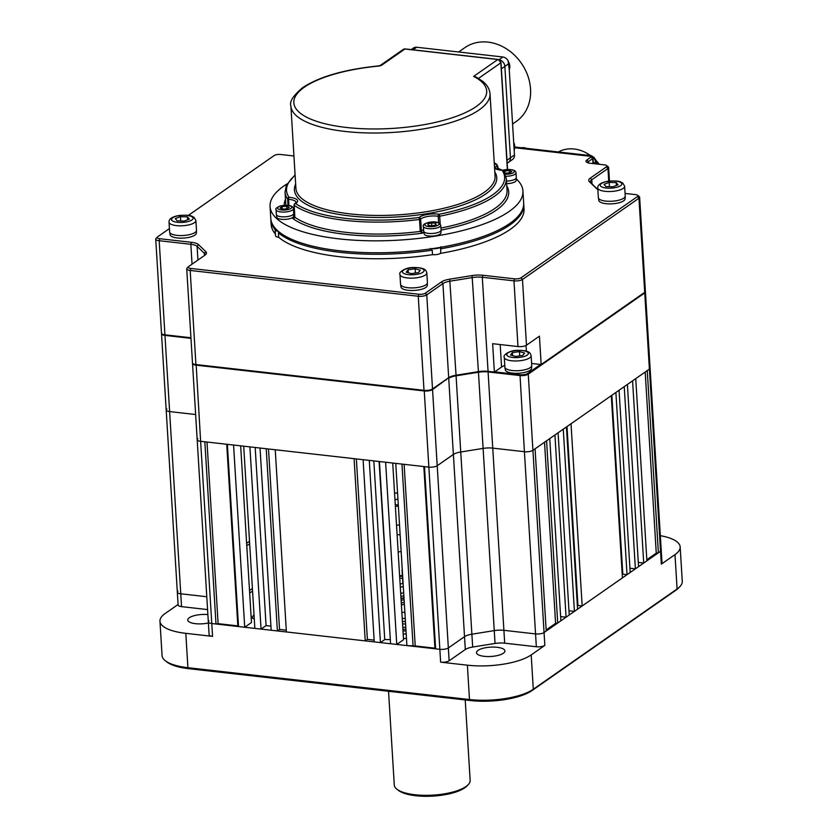 <?xml version="1.0" encoding="UTF-8"?>
<svg xmlns="http://www.w3.org/2000/svg" width="838" height="838" viewBox="0 0 838 838"><rect width="100%" height="100%" fill="white"/><g stroke="black" fill="none" stroke-linecap="round" stroke-linejoin="round"><path stroke-width="1.26" d="M406.011 631.056A44.341 14.508 176.5 0 1 402.973 630.784M405.435 621.597A47.19 15.44 176.5 0 1 402.397 621.367M388.549 691.287L394.279 785.028A38.003 12.434 -3.5 0 0 395.798 788.191A38.003 12.434 -3.5 0 0 396.887 789.187A38.003 12.434 -3.5 0 0 432.974 795.126A38.003 12.434 -3.5 0 0 468.065 784.829A38.003 12.434 -3.5 0 0 470.149 780.388L465.226 699.95M468.065 784.829L466.661 786.243A36.422 11.921 176.5 0 1 433.036 796.1A36.422 11.921 176.5 0 1 398.459 790.412L396.887 789.187M400.69 593.419A47.19 15.44 176.5 0 1 403.675 592.812M403.853 595.808A47.19 15.44 -3.5 0 0 400.878 596.405M401.276 602.91A43.702 14.298 176.5 0 1 404.251 602.271M401.392 604.91A44.341 14.508 176.5 0 1 404.377 604.271M233.572 445.041L244.717 627.253L238.516 626.552L227.37 444.339L233.572 445.041M240.663 445.837L251.473 622.54L244.717 627.253M226.721 444.266L237.835 625.892L238.516 626.552M237.835 625.892L218.121 623.661L207.007 442.035M540.604 364.478L527.657 373.497A5.698 1.865 176.5 0 1 520 374.733L524.41 451.703A6.337 2.074 -3.5 0 0 532.916 450.331L535.073 448.822L546.219 631.035L544.061 632.543A6.337 2.074 176.5 0 1 535.555 633.916L524.41 451.703L492.754 448.121L488.093 371.946L519.749 375.529A6.337 2.074 -3.5 0 0 528.265 374.167L644.736 292.923L660.543 551.299A6.337 2.074 -3.5 0 0 661.234 550.283A6.337 2.074 176.5 0 1 660.543 551.299L658.385 552.808L647.24 370.595L649.398 369.097A6.337 2.074 -3.5 0 0 650.089 368.071A6.337 2.074 176.5 0 1 649.398 369.097L532.916 450.331A6.337 2.074 176.5 0 1 524.41 451.703L492.754 448.121A12.664 4.148 -3.5 0 0 483.107 448.393L460.743 451.996A12.664 4.148 -3.5 0 0 453.379 454.458L437.206 465.739A6.337 2.074 176.5 0 1 428.7 467.101L200.628 441.312L204.849 441.794L215.995 624.006L218.121 623.661M215.995 624.006L211.773 623.524A6.337 2.074 176.5 0 1 208.327 621.901A6.337 2.074 -3.5 0 0 211.773 623.524L200.628 441.312A6.337 2.074 176.5 0 1 197.181 439.699A6.337 2.074 176.5 0 1 197.873 438.672M207.573 609.582L181.553 606.639L180.767 593.796L206.787 596.74L180.767 593.796A6.337 2.074 176.5 0 1 177.321 592.173A6.337 2.074 -3.5 0 0 180.767 593.796L169.622 411.584A6.337 2.074 176.5 0 1 166.175 409.96A6.337 2.074 176.5 0 1 166.867 408.944M178.012 591.146A6.337 2.074 -3.5 0 0 177.321 592.173L166.175 409.96A6.337 2.074 -3.5 0 0 169.622 411.584L195.642 414.527L169.622 411.584L164.971 335.41L190.98 338.353M243.701 446.183L254.846 628.395L261.047 629.097L249.902 446.884L243.701 446.183M255.181 447.482L266.075 625.588L261.047 629.097M270.936 626.133L266.075 625.588M385.616 462.23L396.762 644.443L390.571 643.741L379.425 461.529L385.616 462.23M392.718 463.037L403.528 639.729L396.762 644.443M390.319 639.635L379.08 461.497M373.821 460.9L384.747 639.583A205.855 67.354 -3.5 0 0 389.974 639.593M369.286 460.387L380.431 642.599L374.24 641.898L363.095 459.685L369.286 460.387M384.747 639.583L380.431 642.599M374.136 640.138L367.39 639.373L356.349 458.92M354.086 458.669L365.232 640.881L286.387 631.957L275.241 449.755L354.086 458.669M367.39 639.373L365.232 640.881M286.282 630.197L279.536 629.443L268.495 448.99M266.233 448.728L277.378 630.941L271.177 630.239L260.042 448.026L266.233 448.728M279.536 629.443L277.378 630.941M549.749 438.599L560.884 620.811L557.72 623.011L546.586 440.809L549.749 438.599M544.522 442.244L555.594 623.357L557.72 623.011M555.594 623.357L546.156 629.946M536.341 646.758L504.686 643.175A12.664 4.148 -3.5 0 0 495.038 643.448L472.674 647.051A12.664 4.148 -3.5 0 0 465.31 649.513L449.137 660.794A6.337 2.074 176.5 0 1 440.631 662.156L467.384 665.183A47.504 15.545 -3.5 0 0 531.187 654.918L544.847 645.386A6.337 2.074 176.5 0 1 536.341 646.758L535.555 633.916L503.9 630.333A12.664 4.148 -3.5 0 0 494.252 630.605L471.888 634.209A12.664 4.148 -3.5 0 0 464.524 636.671L448.351 647.942A6.337 2.074 176.5 0 1 439.845 649.314L435.624 648.832L424.478 466.63L428.7 467.101A6.337 2.074 -3.5 0 0 437.206 465.739L432.555 389.565L448.372 377.907M423.829 466.557L434.932 648.172L435.624 648.832M434.932 648.172L415.219 645.951L404.115 464.325M413.092 646.287L401.957 464.074L395.756 463.383L406.901 645.585L415.219 645.951M566.069 617.197L569.232 614.987L558.087 432.785L554.924 434.985L566.069 617.197L560.632 616.579M635.382 568.855L624.237 386.643L627.4 384.443L638.546 566.645L635.382 568.855L629.946 568.237M619.062 390.257L630.197 572.469L627.034 574.669L615.888 392.467L619.062 390.257M611.866 395.264L622.812 574.198L622.236 574.596M627.034 574.669L622.812 574.198M611.29 395.672L622.435 577.885L582.169 605.968L571.024 423.756L611.29 395.672M567.001 426.563L577.948 605.486L577.372 605.895M582.169 605.968L577.948 605.486M574.407 611.384L563.262 429.171L566.425 426.961L577.571 609.174L574.407 611.384L568.971 610.766M645.187 372.03L656.259 553.153L658.385 552.808M656.259 553.153L646.81 559.742M643.72 563.042L646.884 560.832L635.738 378.619L632.575 380.829L643.72 563.042L638.284 562.424M435.016 387.219L435.058 387.816M435.886 386.622L435.917 387.219M441.28 383.469L441.249 382.872M446.256 379.384L446.298 379.981M394.562 493.184A6.337 2.074 176.5 0 1 397.568 493.058A6.337 2.074 -3.5 0 0 394.562 493.184M246.623 543.296L249.525 541.275L246.623 543.296M406.189 634.02A63.342 20.73 176.5 0 1 403.172 633.905M402.753 627.138A48.3 15.807 -3.5 0 0 405.791 627.358M402.879 629.202A49.882 16.32 -3.5 0 0 405.917 629.401M405.582 624.08A48.3 15.807 176.5 0 1 402.554 623.849M402.533 578.136A156.769 51.296 -3.5 0 0 399.778 578.409M402.418 576.115A158.351 51.82 -3.5 0 0 399.653 576.397M401.151 551.603A158.351 51.82 -3.5 0 0 398.155 551.907M403.057 586.61L403.057 586.642A12.664 4.148 -3.5 0 0 403.34 587.428M402.345 570.992A12.664 4.148 176.5 0 1 402.051 570.217A12.664 4.148 176.5 0 1 402.24 569.4M403.979 597.808A48.3 15.807 -3.5 0 0 400.993 598.395M438.63 222.772L438.243 216.267A1.582 0.828 -81.3 0 1 438.997 214.287A1.582 0.566 78.9 0 1 439.709 216.225L440.18 223.861M294.861 216.853L294.882 217.252A110.846 36.275 -3.5 0 0 420.247 231.424L421.378 231.047L422.467 233.174L420.247 231.424L419.513 219.472L420.645 219.095L421.378 231.047A12.036 3.939 176.5 0 1 421.839 230.691A12.036 3.939 176.5 0 1 423.599 229.748M497.29 169.276L497.217 165.694M286.984 183.951A126.685 41.45 -3.5 0 0 283.862 186.005A126.685 41.45 -3.5 0 0 270.056 206.473A126.685 41.45 -3.5 0 0 368.144 240.757A126.685 41.45 -3.5 0 0 509.127 211.48A126.685 41.45 -3.5 0 0 522.943 191.012A126.685 41.45 -3.5 0 0 516.25 178.861M522.943 191.012L523.666 202.953A126.685 41.45 176.5 0 1 509.86 223.421A126.685 41.45 176.5 0 1 368.877 252.699A126.685 41.45 176.5 0 1 270.789 218.425L270.056 206.473M294.274 204.587A1.582 1.247 60.2 0 1 295.51 203.519A1.582 1.383 125.1 0 0 294.159 205.3L294.882 217.252L292.808 218.509L294.84 217.398M288 205.331L287.612 199.025A1.582 1.467 -34.9 0 1 289.068 197.339A1.582 0.587 94.4 0 0 288.576 199.339L288.942 205.457M285.905 205.237A110.846 36.275 -3.5 0 1 285.768 204.011L285.035 192.07A110.846 36.275 176.5 0 0 287.612 199.025L288.576 199.339A12.036 3.939 -3.5 0 1 296.139 202.503L296.139 202.513M294.19 204.86L294.159 205.3A110.846 36.275 176.5 0 0 419.513 219.472L419.084 217.492A1.582 1.383 48.7 0 1 420.645 219.095A12.036 3.939 -3.5 0 1 421.105 218.739A12.036 3.939 -3.5 0 1 438.243 216.267L439.709 216.225A110.846 36.275 176.5 0 0 494.231 196.438A110.846 36.275 176.5 0 0 506.309 178.536L503.491 170.858A1.582 1.467 145.1 0 0 502.098 170.271A1.582 0.587 -85.6 0 1 502.308 170.187A1.582 0.587 -85.6 0 1 502.475 170.271L502.915 170.124C511.369 168.962 515.747 169.863 516.019 172.827A8.705 2.849 -3.5 0 1 512.217 175.456A8.705 2.849 -3.5 0 1 505.974 176.252M497.405 166.752L497.856 166.427L497.961 168.166M498.076 168.312L498.547 168.648L497.563 169.339M502.213 170.177A126.685 41.45 -3.5 0 0 498.547 168.648M490.021 93.783A99.764 32.64 176.5 0 1 479.147 109.904A99.764 32.64 176.5 0 1 368.123 132.949A99.764 32.64 176.5 0 1 290.88 105.955L295.919 188.403A99.764 32.64 -3.5 0 0 373.172 215.397A99.764 32.64 -3.5 0 0 484.186 192.342A99.764 32.64 -3.5 0 0 495.069 176.221L490.021 93.783C489.591 88.964 487.077 84.764 482.51 81.181L476.026 76.981L473.617 76.405L477.335 77.704M502.308 170.187C494.211 169.203 496.106 168.249 495.216 168.061A12.036 3.939 -3.5 0 1 496.525 166.133A12.036 3.939 -3.5 0 1 497.081 165.788A1.582 1.247 -119.8 0 0 495.656 164.091A1.582 1.383 -54.9 0 1 497.196 165.296A110.846 36.275 176.5 0 0 496.892 165.086M401.842 612.222A47.504 15.545 -3.5 0 0 404.88 612.452M402.219 618.392L405.246 618.58M403.099 583.447A47.504 15.545 -3.5 0 0 400.114 584.044M512.573 124.024L516.292 121.426A44.969 37.448 -124.9 0 0 530.548 89.069A44.969 37.448 -124.9 0 0 506.33 48.751A44.969 37.448 -124.9 0 0 464.839 47.661L458.627 51.987M507 160.393A6.337 5.279 -124.9 0 0 506.99 160.226L510.436 157.816A6.337 5.279 55.1 0 1 508.436 162.373L512.458 159.566A6.337 5.279 -124.9 0 0 514.469 155.009L510.436 157.816L504.853 66.412L510.436 157.816A6.337 5.279 55.1 0 1 508.436 162.373L507.168 163.253M514.469 155.009L508.876 63.604A6.337 5.279 -124.9 0 0 502.884 56.994L416.716 47.253A6.337 5.279 -124.9 0 0 413.459 48.028L411.207 49.599M501.386 68.653A6.337 5.279 -124.9 0 1 501.396 68.821L504.853 66.412A6.337 5.279 55.1 0 0 499.427 59.896A6.337 5.279 55.1 0 1 504.853 66.412L508.876 63.604M501.396 68.821L506.99 160.226M276.058 209.71L276.351 214.497A8.705 2.849 -3.5 0 0 276.362 214.601L276.844 217.272A8.39 2.744 -3.5 0 0 281.505 219.315A8.39 2.744 -3.5 0 0 289.906 218.666A8.39 2.744 -3.5 0 0 293.583 216.246L293.729 213.543A8.705 2.849 -3.5 0 0 293.729 213.428L293.436 208.652C293.164 205.677 288.785 204.776 280.332 205.939C276.561 207.562 275.126 208.819 276.058 209.71A8.705 2.849 -3.5 0 0 280.751 211.941A8.705 2.849 -3.5 0 0 289.634 211.281A8.705 2.849 -3.5 0 0 293.436 208.652M276.362 214.601A8.705 2.849 -3.5 0 0 281.201 216.728A8.705 2.849 -3.5 0 0 289.927 216.057A8.705 2.849 -3.5 0 0 293.729 213.543M282.092 206.588L280.101 208.044L282.668 209.144L287.225 208.788L289.204 207.332L286.648 206.232L282.092 206.588L282.238 208.966M286.806 208.819L286.648 206.232M423.389 226.375L423.682 231.152A8.705 2.849 -3.5 0 0 423.703 231.267L424.175 233.928A8.39 2.744 -3.5 0 0 425.61 235.237A8.39 2.744 -3.5 0 0 434.932 235.813A8.39 2.744 -3.5 0 0 440.924 232.901L441.071 230.199A8.705 2.849 -3.5 0 0 441.071 230.094L440.778 225.307L438.599 222.751C432.366 220.164 421.21 223.914 423.389 226.375A8.705 2.849 -3.5 0 0 424.887 227.842A8.705 2.849 -3.5 0 0 434.723 228.418A8.705 2.849 -3.5 0 0 440.778 225.307M423.703 231.267A8.705 2.849 -3.5 0 0 425.18 232.618A8.705 2.849 -3.5 0 0 434.859 233.226A8.705 2.849 -3.5 0 0 441.071 230.199M428.218 225.401L432.324 225.831L436.106 224.783L435.77 223.306L431.664 222.877L427.883 223.924L428.218 225.401M431.842 225.778L431.664 222.877M435.865 224.846L435.77 223.306M506.623 183.616A8.39 2.744 -3.5 0 0 512.489 182.852A8.39 2.744 -3.5 0 0 516.166 180.421L516.313 177.719A8.705 2.849 -3.5 0 0 516.313 177.614L516.019 172.827M506.466 181.039A8.705 2.849 -3.5 0 0 512.51 180.233A8.705 2.849 -3.5 0 0 516.313 177.719M504.853 173.152L509.808 172.974L511.788 171.507L509.232 170.407L503.837 171.381M504.822 173.089L504.675 170.774M509.389 173.005L509.232 170.407M161.566 333.493A6.337 2.074 -3.5 0 0 161.524 333.796A6.337 2.074 -3.5 0 0 164.971 335.41L165.149 334.844M192.572 363.221A6.337 2.074 -3.5 0 0 192.52 363.524A6.337 2.074 -3.5 0 0 195.966 365.148L424.038 390.937A6.337 2.074 -3.5 0 0 432.555 389.565L432.188 389.167M495.038 643.448L494.252 630.605A12.664 4.148 176.5 0 1 503.9 630.333L492.754 448.121A12.664 4.148 -3.5 0 0 483.107 448.393L460.743 451.996L456.082 375.822L478.446 372.229L478.278 371.653M488.271 371.381L488.093 371.946A12.664 4.148 -3.5 0 0 478.446 372.229L494.252 630.605L471.888 634.209L472.674 647.051M455.914 375.246L456.082 375.822A12.664 4.148 -3.5 0 0 448.718 378.284L453.379 454.458L437.206 465.739L449.137 660.794M460.743 451.996A12.664 4.148 -3.5 0 0 453.379 454.458L464.524 636.671A12.664 4.148 176.5 0 1 471.888 634.209L460.743 451.996M209.018 620.885A6.337 2.074 -3.5 0 0 208.327 621.901L197.181 439.699A6.337 2.074 -3.5 0 0 200.628 441.312L196.144 364.572M644.391 292.546L644.736 292.923A6.337 2.074 -3.5 0 0 645.428 291.896A6.337 2.074 -3.5 0 0 645.344 291.603M520 374.733L494.661 371.863M208.39 622.99A14.256 4.661 176.5 0 1 187.764 620.036A14.256 4.661 176.5 0 1 189.325 617.732A14.256 4.661 176.5 0 1 207.876 614.589M503.366 653.242A14.256 4.661 176.5 0 1 487.507 656.542A14.256 4.661 176.5 0 1 476.466 652.676A14.256 4.661 176.5 0 1 478.027 650.382A14.256 4.661 176.5 0 1 493.886 647.083A14.256 4.661 176.5 0 1 504.916 650.937A14.256 4.661 176.5 0 1 503.366 653.242M400.124 534.812A15.995 5.238 176.5 0 1 397.097 534.592M399.611 575.8A158.351 51.82 176.5 0 1 402.376 575.517M251.798 617.931A174.189 56.994 176.5 0 1 254.008 614.673M396.531 525.405A15.995 5.238 176.5 0 1 399.517 524.808M645.428 291.896L662.02 563.126A6.337 2.074 176.5 0 1 661.329 564.152L674.988 554.62A47.504 15.545 -3.5 0 0 680.173 546.942A47.504 15.545 -3.5 0 0 660.344 535.671M178.075 604.502L165.138 613.521A47.504 15.545 -3.5 0 0 159.964 621.199L162.059 655.546A47.504 15.545 -3.5 0 0 165.327 660.742A47.504 15.545 -3.5 0 0 187.911 667.697L469.479 699.531A47.504 15.545 -3.5 0 0 533.293 689.265L677.094 588.967A47.504 15.545 -3.5 0 0 679.67 586.851A47.504 15.545 -3.5 0 0 682.268 581.3L680.173 546.942M159.964 621.199A47.504 15.545 -3.5 0 0 185.806 633.339L212.559 636.367A6.337 2.074 176.5 0 1 209.112 634.754L208.327 621.901M679.67 586.851L678.267 588.255A45.922 15.021 176.5 0 1 675.774 590.308L531.973 690.596A45.922 15.021 176.5 0 1 470.296 700.526L188.718 668.682A45.922 15.021 176.5 0 1 166.888 661.968L165.327 660.742M249.672 593.084L252.563 591.062M252.406 588.475L249.514 590.497M661.329 564.152L660.543 551.299L544.061 632.543A6.337 2.074 -3.5 0 1 535.555 633.916L503.9 630.333L504.686 643.175M181.553 606.639A6.337 2.074 176.5 0 1 178.106 605.015L177.321 592.173M465.31 649.513L464.524 636.671L448.351 647.942A6.337 2.074 -3.5 0 1 439.845 649.314L211.773 623.524L212.559 636.367M394.97 499.961A10.297 3.373 176.5 0 1 397.935 499.029M398.301 505.042A10.297 3.373 176.5 0 1 395.253 504.476M398.375 506.131A203.163 66.474 -3.5 0 0 395.368 506.403M249.682 543.967A203.163 66.474 -3.5 0 0 246.77 545.622M251.17 617.658A203.163 66.474 -3.5 0 0 254.27 618.957M403.445 638.483A203.163 66.474 -3.5 0 0 406.461 638.388M430.407 248.404L432.23 250.185A126.685 41.45 176.5 0 1 278.384 232.786L278.656 237.269A126.685 41.45 -3.5 0 0 432.502 254.668A6.337 2.074 176.5 0 0 440.579 253.369L440.935 246.707M432.136 248.687A6.337 2.074 -3.5 0 0 440.212 247.388M432.502 254.668L432.23 250.185M275.126 229.56A126.685 41.45 176.5 0 1 270.873 219.912A126.685 41.45 176.5 0 1 270.852 219.168M270.873 219.912L271.145 224.395A126.685 41.45 -3.5 0 0 275.377 234.012M531.606 363.462L541.17 364.54L539.431 336.164L526.484 345.183A6.337 2.074 176.5 0 1 517.978 346.555L492.639 343.695L494.378 372.072L501.564 367.054A19.002 6.222 176.5 0 1 504.759 365.399M169.423 228.596L157.733 236.745A4.756 1.55 -3.5 0 0 157.481 236.955A4.756 1.55 -3.5 0 0 159.807 238.725L191.462 242.308A14.256 4.661 176.5 0 1 198.522 244.644L205.771 251.589A14.256 4.661 176.5 0 1 205.677 254.563A14.256 4.661 176.5 0 1 204.901 255.202L188.739 266.474A4.756 1.55 -3.5 0 0 188.477 266.694A4.756 1.55 -3.5 0 0 190.802 268.453L418.874 294.253A4.756 1.55 -3.5 0 0 425.264 293.227L441.427 281.945A14.256 4.661 176.5 0 1 449.713 279.169L472.077 275.576A14.256 4.661 176.5 0 1 482.929 275.262L514.584 278.845A4.756 1.55 -3.5 0 0 520.974 277.818L637.446 196.584A4.756 1.55 -3.5 0 0 637.645 195.296L639.205 196.521A6.337 2.074 176.5 0 1 639.635 197.213L645.396 291.299A6.337 2.074 176.5 0 1 644.705 292.326L541.17 364.54M494.378 372.072L488.062 371.349A12.664 4.148 -3.5 0 0 478.414 371.632L456.05 375.225A12.664 4.148 -3.5 0 0 448.686 377.687L432.513 388.968A6.337 2.074 176.5 0 1 424.007 390.34L195.924 364.551A6.337 2.074 176.5 0 1 192.478 362.927L186.727 268.83A6.337 2.074 176.5 0 1 187.073 268.097L188.477 266.694M190.949 337.756L164.929 334.812A6.337 2.074 176.5 0 1 161.483 333.199L155.732 239.102A6.337 2.074 176.5 0 1 156.078 238.359L157.481 236.955M523.698 203.707A126.685 41.45 176.5 0 1 523.76 204.451A126.685 41.45 176.5 0 1 440.306 248.886M278.384 232.786L279.326 232.147M275.671 228.784A6.337 2.074 -3.5 0 0 275.115 229.706A6.337 2.074 -3.5 0 0 278.289 231.298M440.579 253.369A126.685 41.45 -3.5 0 0 524.033 208.934L523.76 204.451M278.656 237.269A6.337 2.074 176.5 0 1 275.482 235.688L275.115 229.706M639.635 197.213A6.337 2.074 176.5 0 1 638.954 198.229L522.472 279.473A6.337 2.074 176.5 0 1 513.966 280.845L482.3 277.263A12.664 4.148 -3.5 0 0 472.653 277.535L450.289 281.139A12.664 4.148 -3.5 0 0 442.925 283.6L426.762 294.871A6.337 2.074 176.5 0 1 418.256 296.243L190.174 270.454A6.337 2.074 176.5 0 1 186.727 268.83M204.786 255.276A12.664 4.148 -3.5 0 0 204.964 254.49A12.664 4.148 -3.5 0 0 204.357 253.327L197.108 246.382A12.664 4.148 -3.5 0 0 190.834 244.298L159.178 240.726A6.337 2.074 176.5 0 1 155.732 239.102M293.939 155.983L280.594 154.485A4.756 1.55 -3.5 0 0 274.215 155.512L188.361 215.387M597.861 189.503A14.256 4.661 176.5 0 1 596.949 188.938A14.256 4.661 176.5 0 1 596.656 188.686L589.418 181.741A14.256 4.661 176.5 0 1 590.287 178.127L606.45 166.846A4.756 1.55 -3.5 0 0 606.639 165.568A4.756 1.55 -3.5 0 0 604.387 164.866L590.308 163.274A7.919 2.587 176.5 0 1 586.537 162.122A7.919 2.587 176.5 0 1 586.862 159.974L591.178 156.968L590.486 156.308L514.888 147.75M591.24 156.538L592.801 157.754A3.163 1.037 176.5 0 1 593.021 158.11A3.163 1.037 176.5 0 1 592.676 158.612L588.36 161.629A6.337 2.074 -3.5 0 0 587.668 162.645A6.337 2.074 -3.5 0 0 587.679 162.708M606.639 165.568L608.21 166.783A6.337 2.074 176.5 0 1 608.639 167.474A6.337 2.074 176.5 0 1 607.948 168.501L591.785 179.782A12.664 4.148 -3.5 0 0 590.402 181.825A12.664 4.148 -3.5 0 0 591.01 182.988L597.745 189.44M637.645 195.296A4.756 1.55 -3.5 0 0 635.382 194.594L625.064 193.431M504.267 357.334L504.864 367.096A13.46 4.4 -3.5 0 0 504.885 367.264A13.46 4.4 -3.5 0 0 505.304 368.112A13.46 4.4 -3.5 0 0 519.906 370.564A13.46 4.4 -3.5 0 0 531.732 365.619A13.46 4.4 -3.5 0 0 531.732 365.452L531.135 355.689L530.161 353.332C528.558 351.237 524.263 350.242 517.256 350.347C510.028 350.221 502.549 355.029 504.267 357.334A13.46 4.4 -3.5 0 0 504.706 358.35A13.46 4.4 -3.5 0 0 519.56 360.769A13.46 4.4 -3.5 0 0 531.135 355.689M504.885 367.264L505.356 369.935A13.146 4.305 -3.5 0 0 505.775 370.763A13.146 4.305 -3.5 0 0 520.031 373.151A13.146 4.305 -3.5 0 0 531.575 368.322L531.732 365.619M524.609 353.028L519.455 351.614L512.395 352.609L510.489 355.029L515.632 356.443L522.692 355.448L524.609 353.028M519.717 355.867L519.455 351.614M512.584 355.605L512.395 352.609M597.756 187.89L598.353 197.663A13.46 4.4 -3.5 0 0 598.374 197.831A13.46 4.4 -3.5 0 0 615.228 200.911A13.46 4.4 -3.5 0 0 625.232 196.186A13.46 4.4 -3.5 0 0 625.232 196.019L624.635 186.246L622.802 183.093C620.204 181.93 620.518 180.411 608.063 181.186C601.003 182.558 597.567 184.789 597.756 187.89A13.46 4.4 -3.5 0 0 614.631 191.148A13.46 4.4 -3.5 0 0 624.635 186.246M598.374 197.831L598.856 200.492A13.146 4.305 -3.5 0 0 615.312 203.508A13.146 4.305 -3.5 0 0 625.075 198.889L625.232 196.186M616.223 182.621L609.174 182.37L603.999 184.35L605.864 186.56L612.913 186.801L618.088 184.831L616.223 182.621L616.401 185.481M609.436 186.685L609.174 182.37M399.956 274.508L400.554 284.271A13.46 4.4 -3.5 0 0 400.564 284.438A13.46 4.4 -3.5 0 0 400.993 285.287A13.46 4.4 -3.5 0 0 415.596 287.738A13.46 4.4 -3.5 0 0 427.422 282.794A13.46 4.4 -3.5 0 0 427.422 282.626L426.825 272.863L425.851 270.506C424.248 268.411 419.953 267.416 412.945 267.521C405.707 267.395 398.239 272.203 399.956 274.508A13.46 4.4 -3.5 0 0 400.396 275.524A13.46 4.4 -3.5 0 0 415.25 277.944A13.46 4.4 -3.5 0 0 426.825 272.863M400.564 284.438L401.046 287.109A13.146 4.305 -3.5 0 0 401.465 287.937A13.146 4.305 -3.5 0 0 415.721 290.325A13.146 4.305 -3.5 0 0 427.265 285.496L427.422 282.794M418.382 272.622L420.288 270.203L415.145 268.789L408.085 269.784L406.179 272.203L411.322 273.617L418.382 272.622M415.407 273.041L415.145 268.789M408.274 272.779L408.085 269.784M169.035 222.164L169.632 231.937A13.46 4.4 -3.5 0 0 169.653 232.105A13.46 4.4 -3.5 0 0 186.497 235.185A13.46 4.4 -3.5 0 0 196.501 230.46A13.46 4.4 -3.5 0 0 196.501 230.293L195.903 220.52L194.07 217.367C191.483 216.204 191.787 214.685 179.332 215.46C170.826 216.812 168.899 219.692 169.035 222.164A13.46 4.4 -3.5 0 0 185.9 225.422A13.46 4.4 -3.5 0 0 195.903 220.52M169.653 232.105L170.135 234.766A13.146 4.305 -3.5 0 0 186.581 237.783A13.146 4.305 -3.5 0 0 196.343 233.163L196.501 230.46M177.132 220.834L184.182 221.085L189.367 219.106L187.492 216.895L180.453 216.654L175.268 218.624L177.132 220.834M187.67 219.755L187.492 216.895M180.715 220.96L180.453 216.654M558.401 151.961A34.84 29.016 55.1 0 1 589.774 155.051M596.447 160.865A34.84 29.016 55.1 0 1 599.285 164.29M514.92 147.1A6.337 5.279 55.1 0 1 515.695 147.132L589.47 155.48A6.337 5.279 55.1 0 1 595.472 162.09L595.577 163.871M401.119 600.364A43.702 14.298 176.5 0 1 404.094 599.715M404 598.081A44.969 14.717 -3.5 0 0 401.014 598.699M544.847 645.386L528.265 374.167L527.657 373.497M424.227 390.361L440.631 662.156M506.76 185.837A112.428 36.788 176.5 0 1 496.452 210.045A112.428 36.788 176.5 0 1 441.071 230.125M440.945 228.072A110.846 36.275 -3.5 0 0 494.954 208.39A110.846 36.275 -3.5 0 0 507.042 190.477L506.309 178.536M295.123 175.341A109.265 35.751 -3.5 0 0 289.068 197.339A13.618 4.452 176.5 0 1 296.139 203.131A13.618 4.452 176.5 0 1 295.51 203.519A109.265 35.751 -3.5 0 0 419.084 217.492A13.618 4.452 176.5 0 1 438.997 214.287A109.265 35.751 -3.5 0 0 492.723 194.793A109.265 35.751 -3.5 0 0 502.098 170.271A13.618 4.452 176.5 0 1 494.577 168.249M494.797 171.884A101.346 33.164 176.5 0 1 485.684 193.997A101.346 33.164 176.5 0 1 364.279 217.105A101.346 33.164 176.5 0 1 295.657 184.067M290.88 105.955C289.278 101.691 293.237 95.563 302.759 87.561C319.467 76.625 344.586 69.428 378.106 65.961L378.221 66.129A96.59 31.603 -3.5 0 0 304.383 87.173A96.59 31.603 -3.5 0 0 346.408 127.47A96.59 31.603 -3.5 0 0 476.152 106.594A96.59 31.603 -3.5 0 0 473.617 76.405L497.845 59.508A1.582 0.712 -83.5 0 1 498.107 59.435A1.582 0.712 -83.5 0 1 498.411 59.634M293.646 212.035A12.036 3.939 176.5 0 1 294.463 212.307M423.839 232.032A10.454 3.415 -3.5 0 0 422.467 233.174A112.428 36.788 176.5 0 1 292.808 218.509A10.454 3.415 -3.5 0 0 294.232 217.744A10.454 3.415 -3.5 0 0 294.85 217.22M294.62 214.884A10.454 3.415 -3.5 0 0 293.688 214.35M284.26 205.289A112.428 36.788 176.5 0 1 285.486 199.371M500.768 62.305L500.841 62.819A3.163 2.64 -124.9 0 0 497.845 59.508L404.922 49.002L381.856 65.092A4.756 1.55 176.5 0 1 378.221 66.129M507.367 169.444L500.841 62.819L478.508 78.395M405.435 49.065A1.582 0.712 96.5 0 0 405.194 48.918A1.582 0.712 96.5 0 0 404.922 49.002A3.163 2.64 55.1 0 0 403.298 49.39L380.243 65.469A3.163 2.64 55.1 0 1 381.856 65.092M494.378 165.002A13.618 4.452 176.5 0 1 495.656 164.091A109.265 35.751 -3.5 0 0 494.263 163.159M502.884 56.994L499.029 59.687M413.05 49.809L416.716 47.253M288.649 209.406A7.123 2.336 -3.5 0 0 290.545 206.054A7.123 2.336 -3.5 0 0 280.667 205.97A7.123 2.336 -3.5 0 0 278.771 209.322A7.123 2.336 -3.5 0 0 288.649 209.406M437.876 222.719A7.123 2.336 -3.5 0 0 427.998 222.636A7.123 2.336 -3.5 0 0 426.113 225.988A7.123 2.336 -3.5 0 0 435.99 226.061A7.123 2.336 -3.5 0 0 437.876 222.719M505.324 174.22A7.123 2.336 -3.5 0 0 511.232 173.581A7.123 2.336 -3.5 0 0 513.128 170.24A7.123 2.336 -3.5 0 0 503.25 170.156A7.123 2.336 -3.5 0 0 502.706 170.313M508.624 62.148A8.705 7.249 55.1 0 1 509.253 69.68M513.736 143.068A8.705 7.249 55.1 0 1 514.343 144.597A8.705 7.249 55.1 0 1 514.176 150.243M162.289 334.132L162.331 334.729M675.774 590.308L677.094 588.967L674.988 554.62M188.718 668.682L187.911 667.697L185.806 633.339M470.296 700.526L469.479 699.531L467.384 665.183M531.973 690.596L533.293 689.265L531.187 654.918M500.192 344.544L501.564 367.054M526.023 345.466L526.369 351.143M424.007 390.34L418.256 296.243L418.874 294.253M195.924 364.551L190.174 270.454L190.802 268.453M204.482 255.485L204.357 253.327L205.771 251.589M197.946 260.052L197.108 246.382L198.522 244.644M192.049 264.169L190.834 244.298L191.462 242.308M164.929 334.812L159.178 240.726L159.807 238.725M591.178 156.968L592.676 158.612L592.979 163.578M586.862 159.974L588.36 161.629L588.444 162.939M606.45 166.846L607.948 168.501L608.723 181.102M590.287 178.127L591.785 179.782L592.037 183.972M589.418 181.741L591.01 182.988M596.656 188.686L597.285 189.168M432.513 388.968L426.762 294.871L425.264 293.227M441.427 281.945L442.925 283.6L448.686 377.687M449.713 279.169L456.05 375.225M472.077 275.576L478.414 371.632M482.929 275.262L482.3 277.263L488.062 371.349M514.584 278.845L513.966 280.845L517.978 346.555M520.974 277.818L522.472 279.473L526.484 345.183M637.446 196.584L638.954 198.229L644.705 292.326M507.095 355.511A10.831 3.541 -3.5 0 0 520.314 357.313A10.831 3.541 -3.5 0 0 528.003 352.547A10.831 3.541 -3.5 0 0 514.783 350.745A10.831 3.541 -3.5 0 0 507.095 355.511M613.814 187.869A10.831 3.541 -3.5 0 0 621.492 183.113A10.831 3.541 -3.5 0 0 608.273 181.312A10.831 3.541 -3.5 0 0 600.595 186.067A10.831 3.541 -3.5 0 0 613.814 187.869M402.785 272.685A10.831 3.541 -3.5 0 0 416.004 274.487A10.831 3.541 -3.5 0 0 423.693 269.721A10.831 3.541 -3.5 0 0 410.473 267.919A10.831 3.541 -3.5 0 0 402.785 272.685M179.552 215.586A10.831 3.541 -3.5 0 0 171.863 220.342A10.831 3.541 -3.5 0 0 185.083 222.143A10.831 3.541 -3.5 0 0 192.771 217.388A10.831 3.541 -3.5 0 0 179.552 215.586M595.472 162.09L593.356 163.567M588.59 156.088L589.47 155.48M515.695 147.132L514.899 147.698M586.37 155.124A8.705 7.249 55.1 0 1 593.733 157.408A8.705 7.249 55.1 0 1 596.96 164.028M521.603 147.802A8.705 7.249 55.1 0 1 526.348 148.336M402.051 570.217L402.869 583.489M296.139 202.492L294.819 203.644M285.035 192.07L286.387 185.167L295.091 174.891M294.756 217.063L294.023 205.111M293.97 218.184L295.049 217.545M403.298 49.39L405.194 48.918L498.107 59.435L501.009 62.557L507.545 169.433M378.106 65.961L380.222 65.479M496.651 164.29L494.242 162.708M497.563 169.36L497.322 165.484M403.288 586.569L400.302 587.134M509.253 69.816L508.09 60.818M514.186 150.379L514.522 144.366L513.694 142.439M166.175 409.96L161.524 333.796M197.181 439.699L192.52 363.524M593.021 158.11L593.356 163.62M609.467 181.018L608.639 167.474M586.286 155.114L588.622 154.883L593.995 157.314L597.148 164.049M521.519 147.792L526.955 148.41"/></g></svg>
